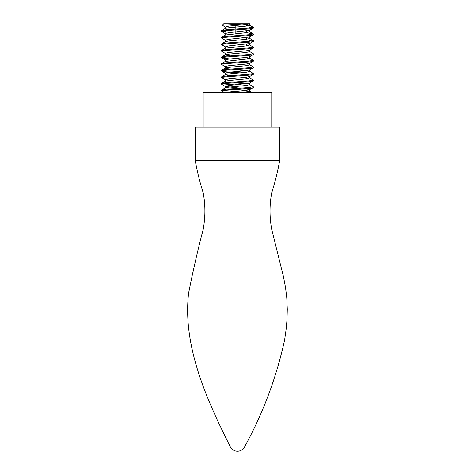 <?xml version="1.0" encoding="UTF-8"?>
<svg xmlns="http://www.w3.org/2000/svg" width="475" height="475" viewBox="0 0 475 475"><rect width="100%" height="100%" fill="white"/><g stroke="black" fill="none" stroke-linecap="round" stroke-linejoin="round"><path stroke-width="0.71" d="M244.53 446.898A7.915 7.915 0 0 1 230.393 446.898L244.53 446.898C262.924 413.553 276.278 377.952 284.602 340.106L286.294 328.16L287.031 319.277L287.292 309.219L286.781 297.807M286.781 297.825L285.54 287.565L283.373 276.278L271.771 229.585C269.444 217.176 269.444 204.862 271.771 192.636C275.108 182.133 277.738 171.469 279.668 160.663L195.255 160.663C197.184 171.469 199.821 182.133 203.158 192.636C205.479 204.862 205.479 217.176 203.158 229.585C197.665 250.574 192.832 271.688 188.646 292.915C182.305 345.776 206.904 400.294 230.393 446.898M195.243 160.241L279.686 160.241L279.686 127.193L195.243 127.193L195.243 160.241A5.278 5.278 0 0 0 195.255 160.663M279.686 160.241A5.278 5.278 0 0 1 279.668 160.663M271.771 127.193L271.771 92.364L203.158 92.364L203.158 127.193M253.294 28.167L253.294 27.348L248.651 28.173L225.857 29.86L221.629 30.643L221.629 31.469C220.649 30.37 254.273 29.272 253.294 28.167L249.595 30.382L228.79 32.704L225.203 33.529L225.952 33.897M249.725 23.75L249.725 25.282L246.133 26.107L228.79 27.758L225.334 28.435L221.629 30.643M253.294 87.543L253.294 86.723L248.657 87.543L226.266 89.193L221.629 90.018L221.629 90.844C220.649 89.745 254.273 88.647 253.294 87.543L249.595 89.757L246.133 90.434L226.795 92.364M253.294 80.946L253.294 80.121L248.657 80.946L226.266 82.597L221.629 83.422L221.629 84.247C220.649 83.149 254.273 82.044 253.294 80.946L249.725 83.012L249.725 84.657L246.133 85.482L228.79 87.133L225.334 87.81L221.629 90.018M245.076 75.472L249.725 76.41L249.725 78.06L246.133 78.886L228.79 80.536L225.334 81.213L221.629 83.422M253.294 74.349L253.294 73.524L248.657 74.349L226.266 76L221.629 76.825L221.629 77.651C220.649 76.552 254.273 75.448 253.294 74.349L249.595 76.564L246.133 77.235L228.79 78.886L225.203 79.711L225.203 81.362M249.725 69.813L249.725 71.464L246.133 72.289L228.79 73.94L225.334 74.611L221.629 76.825M253.294 67.753L253.294 66.927L248.657 67.753L226.266 69.403L221.629 70.229L221.629 71.054C220.649 69.956 254.273 68.851 253.294 67.753L249.595 69.968L246.133 70.638L228.79 72.289L225.203 73.114L225.203 74.765L229.847 75.703M249.725 63.217L249.725 64.867L246.133 65.692L228.79 67.343L225.334 68.014L221.629 70.229M253.294 61.156L253.294 60.331L248.657 61.156L226.266 62.807L221.629 63.632L221.629 64.457C220.649 63.353 254.273 62.255 253.294 61.156L249.595 63.365L246.133 64.042L228.79 65.692L225.203 66.518L225.203 68.168L229.847 69.107M253.175 60.206L249.595 58.122L246.133 59.096L225.334 61.417L221.629 63.632M253.294 54.56L253.294 53.734L248.657 54.56L226.266 56.21L221.629 57.036L221.629 57.855C220.649 56.757 254.273 55.658 253.294 54.56L249.595 56.768L246.133 57.445L228.79 59.096L225.203 59.921L225.334 61.417M249.725 50.023L249.725 51.674L246.133 52.499L228.79 54.144L225.334 54.821L221.629 57.036M253.294 47.963L253.294 47.138L248.657 47.963L226.266 49.614L221.629 50.433L221.629 51.258C220.649 50.16 254.273 49.062 253.294 47.963L249.595 50.172L246.133 50.849L228.79 52.499L225.203 53.325L225.203 54.969L229.847 55.913M253.175 47.007L249.595 44.923L246.133 45.903L225.334 48.224L221.629 50.433M253.294 41.367L249.595 43.575L228.79 45.903L225.334 46.877L221.629 44.662L221.629 43.837L226.266 43.011L248.657 41.367L253.294 40.541L253.294 41.367C254.273 42.465 220.649 43.563 221.629 44.662M249.725 36.83L249.725 38.481L246.133 39.3L228.79 40.951L225.334 41.628L221.629 43.837M253.294 34.77L253.294 33.945L248.657 34.77L226.266 36.415L221.629 37.24L221.629 38.065C220.649 36.967 254.273 35.868 253.294 34.77L249.595 36.979L228.79 39.3L225.203 40.126L225.952 40.494M248.977 31.51L249.725 31.878L246.133 32.704L225.334 35.031L221.629 37.24M221.629 90.844L224.141 92.364M222.834 90.434L234.715 91.491M221.629 84.247L225.334 86.456L240.208 88.19M222.834 83.832L234.721 84.894M221.629 77.651L225.334 79.859M221.629 71.054L226.266 71.879L240.208 72.883M221.629 64.457L225.334 66.666M221.629 57.855L229.847 58.977M221.629 51.258L225.334 53.473M221.629 38.065L225.334 40.28M248.977 40.571L252.088 40.951M221.629 31.469L225.952 32.264M222.834 31.059L225.952 31.439M248.977 33.149L253.294 33.945M245.812 23.75L249.654 23.75L246.133 24.457L228.79 26.107L225.334 27.081L222.258 25.234L245.812 23.75L223.743 23.75L222.258 25.234M248.977 27.372L252.088 27.758M249.595 25.133L253.294 27.348M246.685 45.832L246.685 44.187M246.685 39.235L246.685 37.584M246.685 32.638L246.685 30.988M246.685 26.042L246.685 24.391M248.977 45.446L248.977 43.795M225.952 41.408L225.952 39.757M225.952 28.215L225.952 26.564M235.172 33.725L235.172 29.967M235.172 29.141L235.172 25.478M225.334 27.081L225.952 27.301M249.595 83.161L228.79 85.482L225.334 86.456M245.076 88.665L249.595 89.757M225.334 28.435L225.203 26.933M234.715 69.582L249.595 71.315L253.199 73.411M234.715 82.775L246.133 83.832M225.334 87.81L225.203 86.308M234.715 89.371L246.133 90.434M249.725 89.609L249.725 91.253L243.509 92.364M249.725 30.234L249.725 31.878M225.203 33.529L225.203 35.18M225.203 40.126L225.203 41.776M249.725 43.427L249.725 45.078M225.203 46.722L225.203 48.373M249.725 56.62L249.725 58.271M221.73 31.582L225.334 33.678M221.73 57.974L225.334 60.07M221.73 71.167L225.334 73.263M249.595 31.73L253.199 33.826M249.595 38.327L253.199 40.422M249.595 51.526L253.199 53.622M249.595 64.719L253.199 66.815M249.595 77.912L253.199 80.008M249.595 84.508L253.199 86.604M249.595 91.105L251.75 92.364"/></g></svg>

